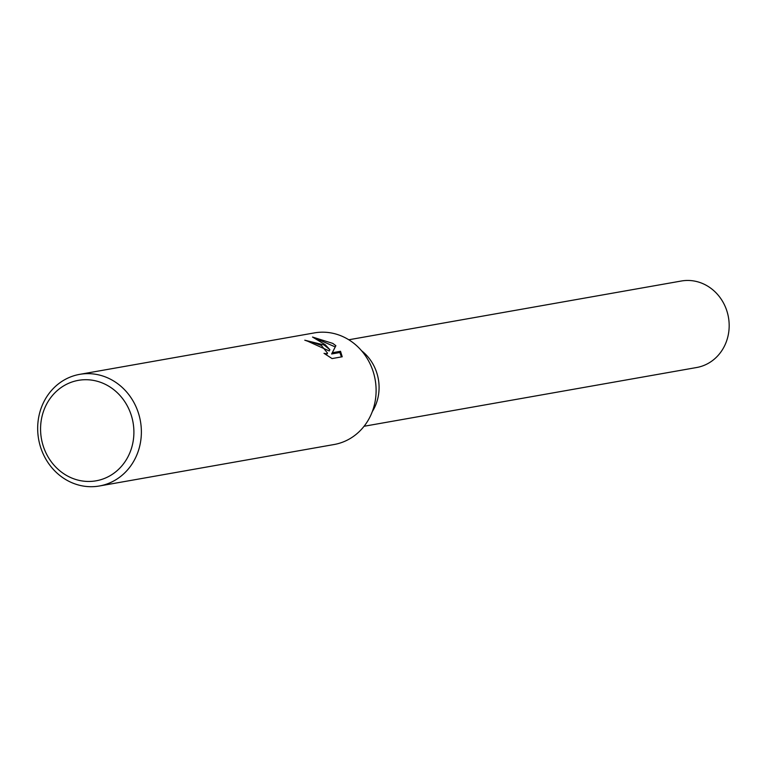 <?xml version="1.0" encoding="UTF-8"?>
<svg xmlns="http://www.w3.org/2000/svg" width="767" height="767" viewBox="0 0 767 767"><rect width="100%" height="100%" fill="white"/><g stroke="black" fill="none" stroke-linecap="round" stroke-linejoin="round"><path stroke-width="1.15" d="M361.554 350.74A43.92 40.066 80 0 1 372.311 411.591M79.663 374.363L314.403 332.897A56.672 51.696 80 0 1 349.819 340.423A56.672 51.696 80 0 1 375.427 399.588A56.672 51.696 80 0 1 334.124 444.515L99.384 485.99A56.672 51.696 80 0 1 63.958 478.455A56.672 51.696 80 0 1 38.35 419.3A56.672 51.696 80 0 1 79.663 374.363A56.672 51.696 80 0 1 115.088 381.899A56.672 51.696 80 0 1 140.697 441.054A56.672 51.696 80 0 1 99.384 485.99M324.086 344.977L329.887 349.752L325.304 344.757L312.524 337.039L332.84 343.424L335.869 345.716L332.293 352.743L340.519 351.286L342.216 356.78L332.063 358.572L324.01 353.338L326.598 353.769L327.547 353.146L321.354 345.457L313.511 342.619L310.721 342.513A56.672 51.696 -100 0 0 304.777 340.203L324.086 344.977M110.237 387.134A51.006 46.528 80 0 1 127.84 457.046A51.006 46.528 80 0 1 64.227 474.035A51.006 46.528 80 0 1 46.634 404.113A51.006 46.528 80 0 1 110.237 387.134M308.066 341.373L329.244 350.97L329.887 349.752M327.547 353.146L326.291 354.91M341.44 356.923L339.867 352.523L331.632 353.98L335.227 346.924L317.107 338.966M339.867 352.523L340.519 351.286M331.632 353.98L332.293 352.743M335.227 346.924L335.869 345.716M348.793 339.771L681.345 281.01A43.92 40.066 80 0 1 708.804 286.848A43.92 40.066 80 0 1 728.65 332.696A43.92 40.066 80 0 1 696.637 367.518L364.076 426.27"/></g></svg>
